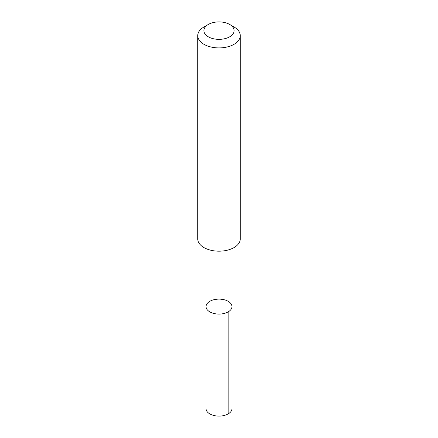<?xml version="1.0" encoding="UTF-8"?>
<svg xmlns="http://www.w3.org/2000/svg" width="438" height="438" viewBox="0 0 438 438"><rect width="100%" height="100%" fill="white"/><g stroke="black" fill="none" stroke-linecap="round" stroke-linejoin="round"><path stroke-width="0.66" d="M206.057 306.189A12.965 7.484 180 0 1 219.35 299.116A12.965 7.484 180 0 1 231.965 306.595A12.965 7.484 180 0 1 219 314.079A12.965 7.484 180 0 1 206.035 306.595A12.965 7.484 180 0 1 206.057 306.189M206.035 408.616A12.965 7.484 0 0 0 218.65 416.1A12.965 7.484 0 0 0 231.948 409.021A12.965 7.484 0 0 0 231.965 408.616L231.965 306.595A12.965 7.484 180 0 1 219 314.079A12.965 7.484 180 0 1 206.035 306.595L206.035 408.616M208.307 24.457L203.971 26.964A21.259 12.275 0 0 0 197.741 35.642L197.741 238.907A21.259 12.275 0 0 0 218.42 251.177A21.259 12.275 0 0 0 240.227 239.575A21.259 12.275 0 0 0 240.259 238.907L240.259 35.642A21.259 12.275 0 0 0 234.029 26.964L229.693 24.457A15.122 8.727 0 0 0 208.307 24.457A15.122 8.727 0 0 0 212.835 38.599A15.122 8.727 0 0 0 234.1 31.103A15.122 8.727 0 0 0 229.693 24.457M197.741 35.642A21.259 12.275 0 0 0 218.42 47.906A21.259 12.275 0 0 0 240.227 36.305A21.259 12.275 0 0 0 240.259 35.642M228.165 311.889L228.171 413.91M206.041 248.636L206.035 306.595M231.959 248.636L231.965 306.595"/></g></svg>
